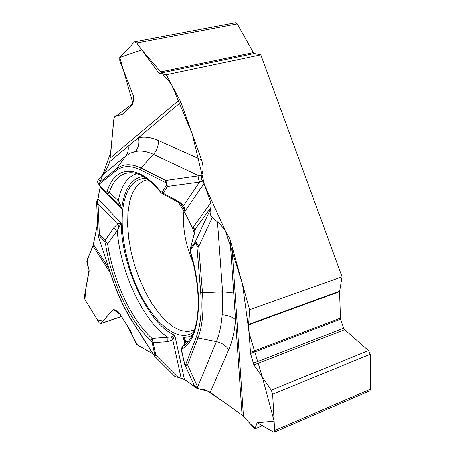 <?xml version="1.0" encoding="UTF-8"?>
<svg xmlns="http://www.w3.org/2000/svg" width="455" height="455" viewBox="0 0 455 455"><rect width="100%" height="100%" fill="white"/><g stroke="black" fill="none" stroke-linecap="round" stroke-linejoin="round"><path stroke-width="0.68" d="M162.281 193.75L160.786 192.476L160.558 191.555L162.105 192.198L163.129 193.261L178.747 201.593L183.752 205.381L199.586 182.074L202.538 181.016L204.016 183.587L210.87 202.748L211.057 207.361L210.494 209.215C209.641 212.798 210.227 215.607 212.235 217.644L217.501 221.955C222.171 225.868 226.351 231.686 230.048 239.404L233.711 293.037L222.586 291.803L217.501 221.955M119.056 227.073L117.623 224.07L121.195 223.064L117.248 230.566L107.636 243.954L105.554 243.96L104.656 241.474L105.077 240.365L113.778 227.796L117.623 224.07L98.07 203.698L97.137 200.695L97.893 198.926L100.214 186.812L98.502 195.758C98.906 198.363 94.964 202.526 97.66 203.88M262.45 425.647L254.954 428.843L242.054 415.062L210.244 392.415C207.076 390.259 203.004 389.076 198.033 388.866L194.797 387.268L193.881 386.107L184.377 379.26L174.851 376.444M193.75 332.013L191.703 333.361C176.796 341.529 155.161 323.761 140.447 294.493C125.682 265.214 118.636 227.022 123.97 202.338C127.246 187.801 133.804 179.839 143.643 178.445L146.095 178.394M177.968 202.077C184.258 210.949 189.775 221.329 194.518 233.222M93.446 244.341L97.546 223.547L93.173 245.37L89.328 254.902C86.74 258.633 86.649 263.621 89.061 269.866L89.129 271.334L84.368 296.495L84.943 299.606L99.224 322.8L100.589 323.63L100.947 323.386L113.483 309.315L118.402 311.84L130.511 330.7L136.449 344.424L152.903 353.876L137.524 345.044L126.268 323.994L120.131 314.297L113.267 309.451L103.023 321.031L97.427 319.882L86.075 301.443L85.398 291.058L89.061 269.866L86.791 261.153L93.446 244.341L108.711 267.995M99.395 185.253L98.707 184.11C97.364 182.665 97.347 181.062 98.655 179.298L102.284 175.169C105.497 171.455 107.989 166.922 109.769 161.565L128.191 146.209C128.646 149.894 127.872 153.136 125.876 155.929L102.284 175.169M160.689 192.357C149.911 179.719 140.333 173.173 131.944 172.724C121.257 172.417 113.687 179.094 109.24 192.755L107.875 193.665L106.652 193.358L106.095 192.243L107.113 191.657L109.24 192.755L118.38 200.53L119.972 203.539L121.758 209.095L118.38 203.965L114.893 200.752M100.544 187.176C98.945 185.333 98.854 183.558 100.271 181.858L99.491 184.793L100.544 187.176L106.47 193.199M97.137 200.695L96.562 202.765M98.064 203.669L96.784 205.165M98.707 237.425L112.027 277.977L98.707 237.425C98.024 235.218 98.098 234.501 98.934 235.275L99.349 234.166L98.53 234.075L98.081 234.496L98.075 235.468M97.893 198.926L121.195 223.064C121.587 266.715 148.319 324.347 174.8 335.284L171.353 336.859L167.929 337.2L167.804 341.659L153.085 342.558L155.707 354.36L154.723 354.331C155.024 356.032 154.592 356.015 153.415 354.28L154.455 356.072C155.075 356.692 155.491 356.123 155.707 354.36L179.435 378.06M98.03 235.178L96.79 205.273L98.07 203.698L99.349 234.166L105.077 240.365L107.636 243.954C113.21 280.536 131.552 320.326 152.004 338.349L150.81 340.385L152.101 342.535L153.085 342.558L152.004 338.349L167.929 337.2C143.49 322.077 120.37 272.164 117.248 230.566L113.778 227.796M182.847 206.03L185.094 211.08L204.016 183.587M136.801 173.685C127.457 176.631 121.314 185.577 118.38 200.53L116.628 201.184L115.109 200.9L106.658 193.364M119.972 203.539L118.38 203.965M109.769 161.565L114.131 116.383L122.179 114.558M230.048 239.404L249.573 309.736L342.052 276.822L260.812 54.828L166.302 74.705L180.908 102.261L201.531 159.824C203.533 165.705 203.51 171.012 201.468 175.749L198.892 175.789L153.437 154.336C156.952 150.321 158.579 145.697 158.317 140.476L201.531 159.824M210.87 202.748L193.182 227.244L195.468 228.774L190.474 248.385L190.787 252.559L190.218 248.97M178.235 202.225L182.119 205.114L183.752 205.381L185.094 211.08L180.561 203.749M180.908 102.261L128.191 146.209M210.494 209.215L195.167 242.088C196.082 241.867 197.271 243.323 198.738 246.451L196.941 246.189C196.651 243.596 196.122 242.686 195.343 243.459L195.167 242.088L190.241 248.896M202.538 181.016L201.235 178.44L201.468 175.749M199.62 182.057L198.499 178.986L198.892 175.789L198.46 178.997L199.586 182.074L167.429 186.453L166.393 185.378L166.388 183.513L165.125 182.37L165.802 180.453L198.846 175.795M166.302 74.705L159.495 73.295L158.306 72.373L136.733 43.009L134.811 41.803L134.339 42.065L119.762 57.501L119.796 60.816L133.406 95.749L133.685 97.41L132.877 104.354L122.185 114.552L114.131 116.383M158.317 140.476C151.077 137.291 144.417 136.381 138.343 137.74C139.463 142.916 138.565 147.494 135.63 151.469L130.511 153.045L125.876 155.929L116.156 169.101L100.271 181.858L98.655 179.298M182.063 347.057L186.249 341.841L185.742 340.471L183.342 337.388L184.662 343.497M194.928 231.407L193.182 227.244L195.104 230.355M194.342 233.898L194.598 233.296M194.41 233.637L195.468 228.774L211.057 207.361M165.125 182.37L140.294 169.823C130.71 165.199 122.594 165.54 115.94 170.847L116.156 169.101C122.924 163.681 131.182 163.305 140.942 167.975L165.802 180.453L167.429 186.453L163.129 193.261L162.338 193.773M178.747 201.593L178.218 202.219L162.367 193.785M184.377 379.26L174.8 335.284L172.769 339.845L181.147 378.224M184.94 341.659L183.342 337.388L187.989 336.984L192.317 335.346M194.797 387.268L194.342 385.561M242.054 415.062L233.711 293.037M194.228 385.334L195.553 386.676L197.663 387.04L198.033 388.866M254.954 428.843L257.132 422.718L273.631 432.142L274.16 432.216L274.638 430.538L272.642 394.263L271.305 390.18L253.884 364.927L250.523 353.512L248.589 324.842L249.573 309.736M181.972 347.171L181.408 350.304L181.681 350.521L182.768 346.42L185.299 344.697L190.241 339.066C191.805 336.785 194.598 331.445 196.822 320.542C199.91 301.523 197.811 278.875 190.531 252.599M184.372 363.682L184.44 363.875C185.174 365.598 186.22 365.9 187.574 364.785L185.998 363.744C185.39 365.035 184.849 364.762 184.372 362.925L181.42 350.356M184.702 364.438L194.37 385.607L195.707 386.727L197.663 387.04L216.415 341.597C221.71 342.763 225.822 345.436 228.751 349.633C232.255 341.534 234.518 331.598 235.542 319.825C232.221 316.902 227.767 315.23 222.176 314.809L222.586 291.803L202.492 292.844L198.738 246.451L212.235 217.644M171.353 336.859L172.769 339.845L167.804 341.659M184.582 343.679L186.249 341.841L188.757 341.153M184.781 343.275L185.742 340.471M260.812 54.828L254.362 53.485L253.355 52.587L237.243 23.933L235.565 22.767L134.879 41.792M274.223 432.187L369.887 390.799L370.694 389.065L370.199 354.257L368.522 350.577L344.651 329.653L343.69 328.169L340.459 319.217L339.566 291.689L342.052 276.822M99.275 184.611L110.832 152.158L114.006 117.714L132.985 103.421L119.819 57.438L141.761 49.845L171.427 84.215L192.311 134.094L204.42 184.713L225.64 231.441L242.43 283.687L249.095 332.833L262.359 377.212L274.115 421.063L257.479 422.763M257.115 422.723L255.209 428.07L250.972 424.492L241.611 414.75L223.979 402.192L206.581 390.492C193.028 389.372 190.804 381.643 181.118 378.219M158.368 357.021L155.53 355.389M193.244 383.15L193.881 386.107M100.163 187.142L121.758 209.095C124.073 189.445 131.165 178.565 143.029 176.46M110.332 272.869L92.968 245.916M104.656 241.474L98.934 235.275M112.163 277.897C117.583 294.101 124.369 308.649 132.519 321.537L153.415 354.28M154.723 354.331L152.101 342.535M150.81 340.385C129.954 321.912 111.27 281.304 105.554 243.96M132.519 321.537L153.426 354.701M193.136 262.404C185.418 244.671 182.347 227.631 183.911 211.291M194.49 329.943L187.926 331.598L180.76 330.529L173.264 326.861L165.7 320.815L158.306 312.648L151.322 302.683L144.94 291.263L139.349 278.75L134.708 265.527L131.142 251.99L128.771 238.528L127.673 225.561L127.906 213.475L129.487 202.685C132.621 189.098 138.752 181.431 147.881 179.685M110.292 157.987L179.714 99.594M162.105 192.198L166.393 185.378M115.94 170.847L100.054 183.541M100.168 186.22L106.095 192.243M107.113 191.657C114.683 165.916 137.637 163.083 160.558 191.555M140.294 169.823L140.942 167.975L153.437 154.336C146.999 151.35 141.067 150.395 135.63 151.469M228.751 349.633L210.244 392.415M231.828 245.035L243.436 416.274M181.681 350.521L184.372 362.925M185.998 363.744L196.332 336.888C200.632 325.604 202.094 310.822 200.718 292.542L196.941 246.189M195.343 243.459L190.645 249.744M190.787 252.559C204.272 297.621 199.239 340.437 182.205 348.752M200.718 292.542L202.492 292.844C203.874 311.453 202.367 326.491 197.97 337.957L216.415 341.597C219.435 334.277 221.352 325.348 222.176 314.809M196.332 336.888L197.97 337.957L187.574 364.785L197.652 387.017M253.355 52.587L158.306 72.373M254.362 53.485L159.495 73.295M237.243 23.933L136.733 43.009M257.507 422.78L256.887 423.042M370.694 389.065L274.638 430.538M370.199 354.257L272.642 394.263M368.522 350.577L271.305 390.18M344.651 329.653L253.884 364.927M343.69 328.169L253.156 363.255M340.459 319.217L250.523 353.512M340.255 318.182L250.335 352.409M339.566 291.689L248.589 324.842M339.595 291.228L248.589 324.37M121.519 316.492L100.947 323.386M113.813 309.309L113.198 309.514M96.528 202.532L96.784 205.051M112.027 277.977C117.481 294.3 124.323 308.962 132.541 321.969M154.455 356.072L175.238 376.837M98.576 237.527L98.058 235.332M190.298 248.703L194.348 233.881M182.506 346.608L184.576 343.684M184.11 362.749L184.406 363.761M100.635 323.619L121.587 316.595"/></g></svg>
